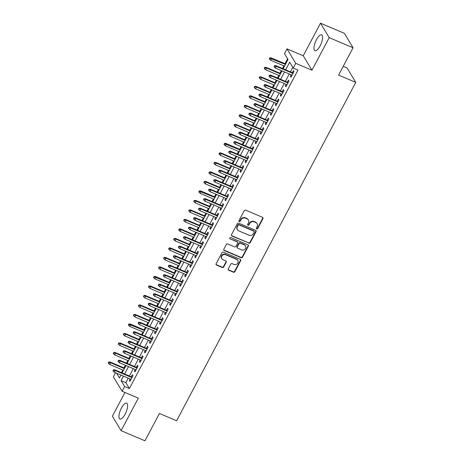 <?xml version="1.0" encoding="UTF-8"?>
<svg xmlns="http://www.w3.org/2000/svg" width="464" height="464" viewBox="0 0 464 464"><rect width="100%" height="100%" fill="white"/><g stroke="black" fill="none" stroke-linecap="round" stroke-linejoin="round"><path stroke-width="0.7" d="M256.702 228.926A0.76 0.69 148.9 0 0 257.706 228.555L262.955 218.637A1.085 0.986 148.9 0 0 262.514 217.309L245.647 210.157A1.085 0.986 148.9 0 0 244.215 210.697L238.966 220.609A0.76 0.69 148.9 0 0 239.279 221.537A0.76 0.69 148.9 0 0 240.282 221.166L240.961 219.878A3.468 3.161 148.9 0 1 245.537 218.167L246.941 218.764A3.468 3.161 148.9 0 1 248.333 219.953A3.468 3.161 148.9 0 1 248.362 223.022L247.683 224.303A0.76 0.69 148.9 0 0 247.991 225.231A0.76 0.69 148.9 0 0 248.994 224.86L249.673 223.573A3.468 3.161 148.9 0 1 254.249 221.862L255.658 222.459A3.468 3.161 148.9 0 1 257.044 223.648A3.468 3.161 148.9 0 1 257.073 226.71L256.395 227.998A0.76 0.69 148.9 0 0 256.702 228.926M256.319 228.45A0.76 0.69 148.9 0 0 257.468 228.16L262.717 218.248A1.085 0.986 148.9 0 0 262.804 217.5M238.89 221.061A0.76 0.69 148.9 0 0 240.045 220.771L240.723 219.489L240.961 219.878M247.608 224.756A0.76 0.69 148.9 0 0 248.756 224.466L249.435 223.184L249.673 223.573M125.118 414.149A8.613 2.97 -67 0 0 126.637 403.17A8.613 2.97 -67 0 0 121.44 408.053A8.613 2.97 -67 0 0 119.915 419.033A8.613 2.97 -67 0 0 125.118 414.149M320.131 45.832A8.613 2.97 -67 0 0 321.656 34.852A8.613 2.97 -67 0 0 316.454 39.736A8.613 2.97 -67 0 0 314.928 50.715A8.613 2.97 -67 0 0 320.131 45.832M228.265 268.876A1.085 0.986 148.9 0 0 228.711 270.21L233.438 272.217A1.085 0.986 148.9 0 0 234.871 271.678L240.7 260.669A1.085 0.986 148.9 0 0 240.259 259.341L223.393 252.19A1.085 0.986 148.9 0 0 221.96 252.723L216.131 263.732A1.085 0.986 148.9 0 0 216.578 265.066L222.291 267.49A1.085 0.986 148.9 0 0 223.723 266.951L226.217 262.241A1.085 0.986 148.9 0 0 225.777 260.907L222.94 259.707A2.9 2.639 148.9 0 1 222.239 255.478A2.9 2.639 148.9 0 1 225.585 254.719L236.686 259.422A2.9 2.639 148.9 0 1 237.382 263.656A2.9 2.639 148.9 0 1 234.042 264.416L232.191 263.633A1.085 0.986 148.9 0 0 230.759 264.167L228.265 268.876M128.25 378.143L125.86 382.661L129.398 388.519L124.625 386.495L122.107 391.251L113.384 376.797L115.524 372.749M353.058 47.769L329.196 37.654L320.473 23.2L344.334 33.315L353.058 47.769L338.587 75.098L355.766 82.383L176.604 420.755L159.425 413.47L144.959 440.8L121.098 430.685L138.33 398.129L122.107 391.251M320.473 23.2L303.236 55.755L311.959 70.209L329.196 37.654M311.959 70.209L295.73 63.324L293.219 68.08L289.681 62.222L285.656 69.82M129.398 388.519L297.987 70.105L293.219 68.08M248.803 243.2A1.085 0.986 148.9 0 0 250.235 242.666L256.064 231.652A1.085 0.986 148.9 0 0 255.618 230.324L238.757 223.172A1.085 0.986 148.9 0 0 237.324 223.712L231.495 234.72A1.085 0.986 148.9 0 0 231.942 236.048L248.565 242.811A1.085 0.986 148.9 0 0 249.997 242.272L255.826 231.263A1.085 0.986 148.9 0 0 255.913 230.515M248.379 246.164L242.55 257.172A1.085 0.986 148.9 0 1 241.123 257.706L224.257 250.554A1.085 0.986 148.9 0 1 223.816 249.226L226.31 244.516A1.085 0.986 148.9 0 1 227.743 243.977L234.581 246.877A1.085 0.986 148.9 0 0 236.008 246.343L237.667 243.217A1.085 0.986 148.9 0 0 237.22 241.889L230.103 238.867A0.76 0.69 148.9 0 1 229.918 237.759A0.76 0.69 148.9 0 1 230.794 237.562L247.938 244.83A1.085 0.986 148.9 0 1 248.379 246.164L248.147 245.769L242.318 256.783L242.55 257.172M124.961 392.457L112.375 416.231L121.098 430.685M291.195 74.791L290.406 76.276L290.998 77.25L294.014 71.549L293.428 70.574L292.326 72.651M286.16 84.291L285.372 85.782L285.963 86.756L288.979 81.055L288.393 80.075L287.291 82.157M281.126 93.798L280.343 95.282L280.929 96.263L283.951 90.561L283.359 89.581L282.257 91.663M276.092 103.304L275.309 104.789L275.894 105.769L278.916 100.062L278.325 99.087L277.228 101.164M271.063 112.81L270.274 114.295L270.866 115.269L273.882 109.568L273.296 108.593L272.194 110.67M266.029 122.316L265.24 123.801L265.831 124.775L268.853 119.074L268.262 118.1L267.16 120.176M260.994 131.817L260.211 133.307L260.797 134.282L263.819 128.58L263.227 127.6L262.131 129.682M255.966 141.323L255.177 142.808L255.768 143.788L258.784 138.081L258.199 137.106L257.097 139.188M250.931 150.829L250.142 152.314L250.734 153.288L253.756 147.587L253.164 146.612L252.062 148.689M245.897 160.335L245.114 161.82L245.7 162.794L248.721 157.093L248.13 156.119L247.034 158.195M240.868 169.841L240.079 171.326L240.671 172.301L243.687 166.599L243.101 165.619L241.999 167.701M235.834 179.342L235.045 180.827L235.637 181.807L238.658 176.105L238.067 175.125L236.965 177.207M230.799 188.848L230.016 190.333L230.602 191.313L233.624 185.606L233.032 184.631L231.93 186.708M225.771 198.354L224.982 199.839L225.574 200.813L228.59 195.112L228.004 194.138L226.902 196.214M220.736 207.86L219.948 209.345L220.539 210.32L223.555 204.618L222.969 203.644L221.867 205.72M215.702 217.361L214.919 218.851L215.505 219.826L218.527 214.124L217.935 213.144L216.833 215.226M210.668 226.867L209.885 228.352L210.47 229.332L213.492 223.631L212.901 222.65L211.804 224.733M205.639 236.373L204.85 237.858L205.442 238.838L208.458 233.131L207.872 232.157L206.77 234.233M200.605 245.879L199.816 247.364L200.407 248.339L203.429 242.637L202.838 241.663L201.736 243.739M195.57 255.386L194.787 256.87L195.373 257.845L198.395 252.143L197.803 251.169L196.707 253.245M190.542 264.886L189.753 266.377L190.344 267.351L193.36 261.65L192.775 260.669L191.673 262.752M185.507 274.392L184.718 275.877L185.31 276.857L188.332 271.15L187.74 270.176L186.638 272.258M180.473 283.898L179.69 285.383L180.276 286.363L183.297 280.656L182.706 279.682L181.61 281.758M175.444 293.405L174.655 294.889L175.247 295.864L178.263 290.162L177.677 289.188L176.575 291.264M170.41 302.911L169.621 304.396L170.213 305.37L173.234 299.669L172.643 298.688L171.541 300.771M165.375 312.411L164.592 313.902L165.178 314.876L168.2 309.175L167.608 308.195L166.506 310.277M160.347 321.917L159.558 323.402L160.15 324.382L163.166 318.675L162.58 317.701L161.478 319.777M155.312 331.424L154.524 332.908L155.115 333.883L158.131 328.181L157.545 327.207L156.443 329.283M150.278 340.93L149.495 342.415L150.081 343.389L153.103 337.688L152.511 336.713L151.409 338.79M145.244 350.43L144.461 351.921L145.046 352.895L148.068 347.194L147.477 346.214L146.38 348.296M140.215 359.936L139.426 361.421L140.018 362.401L143.034 356.7L142.448 355.72L141.346 357.802M135.181 369.443L134.392 370.927L134.983 371.908L138.005 366.2L137.414 365.226L136.312 367.302M292.796 67.379L290.429 71.845M289.292 73.985L285.395 81.351M284.264 83.491L280.36 90.857M279.229 92.997L275.332 100.363M274.195 102.498L270.297 109.864M269.166 112.004L265.263 119.37M264.132 121.51L260.229 128.876M259.098 131.016L255.2 138.382M254.069 140.517L250.166 147.888M249.035 150.023L245.131 157.389M244 159.529L240.103 166.895M238.966 169.035L235.068 176.401M233.937 178.541L230.034 185.907M228.903 188.042L225.005 195.414M223.868 197.548L219.971 204.914M218.84 207.054L214.936 214.42M213.805 216.56L209.902 223.926M208.771 226.067L204.873 233.433M203.742 235.567L199.839 242.933M198.708 245.073L194.805 252.439M193.674 254.579L189.776 261.945M188.645 264.086L184.742 271.452M183.611 273.586L179.707 280.958M178.576 283.092L174.679 290.458M173.542 292.598L169.644 299.964M168.513 302.105L164.61 309.471M163.479 311.611L159.581 318.977M158.444 321.111L154.547 328.483M153.416 330.617L149.512 337.983M148.381 340.124L144.478 347.49M143.347 349.63L139.449 356.996M138.318 359.136L134.415 366.502M133.284 368.636L129.381 376.002M130.146 378.949L129.363 380.434L129.949 381.408L132.971 375.707L132.379 374.732L131.283 376.809M287.605 58.783L284.989 63.73M283.858 65.865L282.477 68.475M281.341 70.615L279.954 73.231M278.823 75.371L277.443 77.981M276.312 80.115L274.926 82.737M273.789 84.877L272.409 87.487M271.278 89.622L269.891 92.243M268.76 94.383L267.38 96.988M266.243 99.128L264.857 101.749M263.726 103.884L262.346 106.494M261.215 108.634L259.823 111.25M258.692 113.39L257.311 116M256.18 118.14L254.794 120.756M253.663 122.896L252.277 125.506M251.146 127.641L249.76 130.262M248.629 132.402L247.248 135.007M246.117 137.147L244.725 139.768M243.594 141.903L242.214 144.513M241.083 146.653L239.697 149.275M238.566 151.409L237.179 154.019M236.048 156.159L234.662 158.775M233.531 160.915L232.151 163.525M231.014 165.66L229.628 168.281M228.497 170.421L227.116 173.031M225.985 175.166L224.599 177.787M223.462 179.928L222.082 182.532M220.951 184.672L219.565 187.294M218.434 189.428L217.053 192.038M215.917 194.178L214.53 196.8M213.399 198.934L212.019 201.544M210.888 203.684L209.502 206.3M208.365 208.44L206.985 211.05M205.854 213.185L204.467 215.806M203.336 217.947L201.95 220.557M200.819 222.691L199.433 225.313M198.302 227.453L196.922 230.057M195.791 232.197L194.399 234.819M193.268 236.953L191.887 239.563M190.756 241.703L189.37 244.319M188.239 246.459L186.853 249.069M185.722 251.21L184.336 253.825M183.205 255.966L181.824 258.576M180.693 260.71L179.301 263.332M178.17 265.472L176.79 268.076M175.659 270.216L174.273 272.838M173.136 274.972L171.755 277.582M170.624 279.722L169.238 282.344M168.107 284.478L166.727 287.088M165.59 289.229L164.204 291.844M163.073 293.985L161.692 296.595M160.561 298.729L159.175 301.351M158.038 303.491L156.658 306.101M155.527 308.235L154.141 310.857M153.01 312.997L151.629 315.601M150.493 317.741L149.106 320.363M147.975 322.497L146.595 325.107M145.464 327.248L144.078 329.869M142.941 332.004L141.561 334.614M140.43 336.754L139.043 339.37M137.912 341.51L136.526 344.12M135.395 346.254L134.009 348.876M132.878 351.016L131.498 353.626M130.367 355.76L128.975 358.382M127.844 360.522L126.463 363.126M125.332 365.267L123.946 367.888M122.815 370.023L121.429 372.633M355.766 82.383L347.043 67.93L343.238 66.317M283.127 68.747L288.028 59.485L284.49 53.627L287.007 48.877L295.73 63.324M303.236 55.755L287.007 48.877M123.476 376.118L121.087 380.637L124.625 386.495M284.525 71.961L280.621 79.327M279.49 81.467L275.587 88.833M274.456 90.973L270.558 98.339M269.427 100.473L265.524 107.845M264.393 109.98L260.49 117.346M259.359 119.486L255.461 126.852M254.324 128.992L250.427 136.358M249.296 138.498L245.392 145.864M244.261 147.999L240.364 155.37M239.227 157.505L235.329 164.871M234.198 167.011L230.295 174.377M229.164 176.517L225.26 183.883M224.129 186.023L220.232 193.389M219.101 195.524L215.197 202.89M214.066 205.03L210.163 212.396M209.032 214.536L205.134 221.902M204.003 224.042L200.1 231.408M198.969 233.543L195.066 240.915M193.935 243.049L190.037 250.415M188.9 252.555L185.003 259.921M183.872 262.061L179.968 269.427M178.837 271.568L174.94 278.934M173.803 281.068L169.905 288.44M168.774 290.574L164.871 297.94M163.74 300.08L159.836 307.446M158.705 309.587L154.808 316.953M153.677 319.093L149.773 326.459M148.642 328.593L144.739 335.959M143.608 338.099L139.71 345.465M138.579 347.606L134.676 354.972M133.545 357.112L129.642 364.478M128.511 366.612L124.613 373.984M116.597 373.201L119.439 377.905L120.947 375.045M122.078 372.911L125.982 365.539M127.113 363.405L131.016 356.039M132.147 353.899L136.045 346.533M137.176 344.392L141.079 337.026M142.21 334.886L146.114 327.52M147.245 325.386L151.142 318.02M152.279 315.88L156.177 308.514M157.308 306.373L161.211 299.007M162.342 296.867L166.24 289.501M167.376 287.367L171.274 279.995M172.405 277.861L176.308 270.495M177.439 268.354L181.343 260.988M182.474 258.848L186.371 251.482M187.502 249.342L191.406 241.976M192.537 239.842L196.44 232.47M197.571 230.335L201.469 222.969M202.6 220.829L206.503 213.463M207.634 211.323L211.538 203.957M212.669 201.817L216.566 194.451M217.703 192.316L221.601 184.95M222.732 182.81L226.635 175.444M227.766 173.304L231.664 165.938M232.8 163.798L236.698 156.432M237.829 154.297L241.732 146.926M242.863 144.791L246.767 137.425M247.898 135.285L251.795 127.919M252.926 125.779L256.83 118.413M257.961 116.273L261.864 108.907M262.995 106.772L266.893 99.4M268.024 97.266L271.927 89.9M273.058 87.76L276.962 80.394M278.093 78.254L281.99 70.888M125.86 382.661L121.087 380.637M290.406 76.276L291.311 76.659M285.372 85.782L286.276 86.165M280.343 95.282L281.242 95.665M275.309 104.789L276.213 105.171M270.274 114.295L271.179 114.678M265.24 123.801L266.145 124.184M260.211 133.307L261.116 133.69M255.177 142.808L256.082 143.19M250.142 152.314L251.047 152.697M245.114 161.82L246.013 162.203M240.079 171.326L240.984 171.709M235.045 180.827L235.95 181.215M230.016 190.333L230.915 190.716M224.982 199.839L225.887 200.222M219.948 209.345L220.852 209.728M214.919 218.851L215.818 219.234M209.885 228.352L210.789 228.735M204.85 237.858L205.755 238.241M199.816 247.364L200.721 247.747M194.787 256.87L195.692 257.253M189.753 266.377L190.658 266.759M184.718 275.877L185.623 276.26M179.69 285.383L180.589 285.766M174.655 294.889L175.56 295.272M169.621 304.396L170.526 304.778M164.592 313.902L165.491 314.285M159.558 323.402L160.463 323.785M154.524 332.908L155.428 333.291M149.495 342.415L150.394 342.797M144.461 351.921L145.365 352.304M139.426 361.421L140.331 361.804M134.392 370.927L135.297 371.31M129.363 380.434L130.268 380.816M257.044 223.648L256.807 223.259A3.468 3.161 148.9 0 0 255.42 222.065L255.658 222.459M249.435 223.184A3.468 3.161 148.9 0 1 254.017 221.467L255.42 222.065M248.333 219.953L248.095 219.565A3.468 3.161 148.9 0 0 246.709 218.37L246.941 218.764M240.723 219.489A3.468 3.161 148.9 0 1 245.299 217.778L246.709 218.37M231.414 235.468A1.085 0.986 148.9 0 0 231.704 235.66L248.565 242.811M254.208 232.122A0.76 0.69 148.9 0 0 253.895 231.194L239.093 224.918A0.76 0.69 148.9 0 0 238.096 225.289L237.377 226.647A3.468 3.161 148.9 0 0 237.406 229.709A3.468 3.161 148.9 0 0 238.798 230.904L248.913 235.19A3.468 3.161 148.9 0 0 253.489 233.479L254.208 232.122M254.202 231.455L253.965 231.066A0.76 0.69 148.9 0 0 253.663 230.805L253.895 231.194M237.406 229.709L237.168 229.32A3.468 3.161 148.9 0 1 237.145 226.252L237.858 224.901A0.76 0.69 148.9 0 1 238.861 224.524L253.663 230.805M223.729 249.974A1.085 0.986 148.9 0 0 224.025 250.166L240.886 257.317A1.085 0.986 148.9 0 0 242.318 256.783M237.655 242.26L237.423 241.872A1.085 0.986 148.9 0 0 236.988 241.495L230.103 238.867M241.674 249.887A2.9 2.639 148.9 0 0 245.479 245.891A2.9 2.639 148.9 0 0 244.319 244.899L240.41 243.24A1.085 0.986 148.9 0 0 238.977 243.774L237.324 246.9A1.085 0.986 148.9 0 0 237.765 248.228L241.674 249.887M245.479 245.891L245.247 245.502A2.9 2.639 148.9 0 0 244.081 244.505L244.319 244.899M237.33 247.857L237.092 247.469A1.085 0.986 148.9 0 1 237.087 246.512L238.74 243.385A1.085 0.986 148.9 0 1 240.172 242.846L244.081 244.505M248.147 245.769A1.085 0.986 148.9 0 0 248.228 245.027M237.846 260.42L237.609 260.031A2.9 2.639 148.9 0 0 236.449 259.034L236.686 259.422M221.78 258.709L221.543 258.32A2.9 2.639 148.9 0 1 225.347 254.324L236.449 259.034M216.05 264.48A1.085 0.986 148.9 0 0 216.34 264.671L222.053 267.096A1.085 0.986 148.9 0 0 223.486 266.562L225.98 261.847A1.085 0.986 148.9 0 0 226.067 261.104M228.184 269.625A1.085 0.986 148.9 0 0 228.474 269.816L233.206 271.823A1.085 0.986 148.9 0 0 234.633 271.289L240.462 260.281A1.085 0.986 148.9 0 0 240.549 259.533M269.781 57.861L269.277 58.812L269.514 59.201L270.019 58.249L269.781 57.861L271.127 57.849L271.55 58.557L270.645 60.262L284.507 66.143M270.019 58.249L285.412 64.432M271.127 57.849L285.638 64.003M270.645 60.262L269.514 59.201M293.231 73.034L275.842 65.662L276.266 66.364L293.004 73.463M274.734 66.062L274.497 65.673L273.992 66.625L274.23 67.013L274.734 66.062L276.266 66.364L275.361 68.075L292.094 75.174M275.842 65.662L274.497 65.673M274.23 67.013L275.361 68.075M264.747 67.367L264.242 68.318L264.48 68.707L264.985 67.756L264.747 67.367L266.098 67.355L266.522 68.057L265.617 69.768L279.473 75.644M264.985 67.756L266.522 68.057L280.378 73.933M266.098 67.355L280.604 73.509M265.617 69.768L264.48 68.707M259.718 76.873L259.214 77.824L259.446 78.213L259.95 77.262L259.718 76.873L261.064 76.862L261.487 77.563L260.582 79.274L274.439 85.15M259.95 77.262L261.487 77.563L275.349 83.439M261.064 76.862L275.575 83.015M260.582 79.274L259.446 78.213M254.684 86.374L254.179 87.325L254.417 87.719L254.916 86.768L254.684 86.374L256.029 86.368L256.453 87.07L255.548 88.781L269.41 94.656M254.916 86.768L256.453 87.07L270.315 92.945M256.029 86.368L270.541 92.516M255.548 88.781L254.417 87.719M249.649 95.88L249.145 96.831L249.383 97.22L249.887 96.274L249.649 95.88L250.995 95.868L251.424 96.576L250.514 98.287L264.376 104.162M249.887 96.274L251.424 96.576L265.28 102.451M250.995 95.868L265.507 102.022M250.514 98.287L249.383 97.22M288.196 82.54L270.814 75.168L271.237 75.87L287.97 82.969M269.7 75.568L269.462 75.18L268.958 76.131L269.195 76.519L269.7 75.568L271.237 75.87L270.332 77.581L287.065 84.68M270.814 75.168L269.462 75.18M269.195 76.519L270.332 77.581M283.162 92.046L265.779 84.674L266.203 85.376L282.936 92.469M264.666 85.074L264.434 84.686L263.929 85.631L264.161 86.026L264.666 85.074L266.203 85.376L265.298 87.087L282.031 94.18M265.779 84.674L264.434 84.686M264.161 86.026L265.298 87.087M278.127 101.546L260.745 94.18L261.168 94.882L277.901 101.976M259.631 94.581L259.399 94.186L258.895 95.137L259.132 95.532L259.631 94.581L261.168 94.882L260.263 96.593L276.996 103.687M260.745 94.18L259.399 94.186M259.132 95.532L260.263 96.593M273.099 111.053L255.716 103.681L256.14 104.388L272.873 111.482M254.603 104.081L254.365 103.692L253.86 104.644L254.098 105.032L254.603 104.081L256.14 104.388L255.229 106.099L271.968 113.193M255.716 103.681L254.365 103.692M254.098 105.032L255.229 106.099M244.615 105.386L244.116 106.337L244.348 106.726L244.853 105.775L244.615 105.386L245.966 105.374L246.39 106.076L245.485 107.787L259.341 113.668M244.853 105.775L246.39 106.076L260.246 111.957M245.966 105.374L260.472 111.528M245.485 107.787L244.348 106.726M268.064 120.559L250.682 113.187L251.105 113.889L267.838 120.988M249.568 113.587L249.33 113.199L248.832 114.15L249.064 114.538L249.568 113.587L251.105 113.889L250.2 115.6L266.933 122.699M250.682 113.187L249.33 113.199M249.064 114.538L250.2 115.6M239.586 114.892L239.082 115.843L239.32 116.232L239.818 115.281L239.586 114.892L240.932 114.881L241.355 115.582L240.451 117.293L254.313 123.169M239.818 115.281L241.355 115.582L255.217 121.458M240.932 114.881L255.444 121.034M240.451 117.293L239.32 116.232M263.03 130.065L245.647 122.693L246.071 123.395L262.804 130.488M244.534 123.093L244.302 122.705L243.797 123.656L244.035 124.045L244.534 123.093L246.071 123.395L245.166 125.106L261.899 132.199M245.647 122.693L244.302 122.705M244.035 124.045L245.166 125.106M234.552 124.398L234.047 125.344L234.285 125.738L234.79 124.787L234.552 124.398L235.898 124.387L236.327 125.089L235.416 126.8L249.278 132.675M234.79 124.787L236.327 125.089L250.183 130.964M235.898 124.387L250.409 130.541M235.416 126.8L234.285 125.738M258.001 139.571L240.613 132.199L241.042 132.901L257.775 139.995M239.505 132.6L239.267 132.205L238.763 133.156L239.001 133.551L239.505 132.6L241.042 132.901L240.132 134.612L256.87 141.706M240.613 132.199L239.267 132.205M239.001 133.551L240.132 134.612M229.518 133.899L229.019 134.85L229.251 135.244L229.755 134.293L229.518 133.899L230.869 133.893L231.292 134.595L230.388 136.306L244.244 142.181M229.755 134.293L231.292 134.595L245.149 140.47M230.869 133.893L245.375 140.041M230.388 136.306L229.251 135.244M252.967 149.072L235.584 141.7L236.008 142.407L252.741 149.501M234.471 142.106L234.233 141.711L233.734 142.663L233.966 143.051L234.471 142.106L236.008 142.407L235.103 144.118L251.836 151.212M235.584 141.7L234.233 141.711M233.966 143.051L235.103 144.118M224.489 143.405L223.984 144.356L224.222 144.745L224.721 143.794L224.489 143.405L225.835 143.393L226.258 144.101L225.353 145.812L239.209 151.687M224.721 143.794L240.12 149.976M225.835 143.393L240.346 149.547M225.353 145.812L224.222 144.745M247.933 158.578L230.55 151.206L230.973 151.914L247.706 159.007M229.436 151.606L229.204 151.218L228.7 152.169L228.938 152.557L229.436 151.606L230.973 151.914L230.069 153.619L246.802 160.718M230.55 151.206L229.204 151.218M228.938 152.557L230.069 153.619M219.455 152.911L218.95 153.862L219.188 154.251L219.692 153.3L219.455 152.911L220.8 152.9L221.229 153.601L220.319 155.312L234.181 161.194M219.692 153.3L221.229 153.601L235.086 159.483M220.8 152.9L235.312 159.053M220.319 155.312L219.188 154.251M242.904 168.084L225.516 160.712L225.945 161.414L242.678 168.513M224.408 161.112L224.17 160.724L223.665 161.675L223.903 162.064L224.408 161.112L225.945 161.414L225.034 163.125L241.767 170.224M225.516 160.712L224.17 160.724M223.903 162.064L225.034 163.125M214.42 162.417L213.916 163.369L214.153 163.757L214.658 162.806L214.42 162.417L215.772 162.406L216.195 163.108L215.29 164.819L229.146 170.694M214.658 162.806L216.195 163.108L230.051 168.983M215.772 162.406L230.277 168.56M215.29 164.819L214.153 163.757M237.87 177.59L220.487 170.218L220.91 170.92L237.643 178.014M219.373 170.619L219.136 170.23L218.637 171.181L218.869 171.57L219.373 170.619L220.91 170.92L220.006 172.631L236.739 179.725M220.487 170.218L219.136 170.23M218.869 171.57L220.006 172.631M209.392 171.918L208.887 172.869L209.119 173.263L209.624 172.312L209.392 171.918L210.737 171.912L211.161 172.614L210.256 174.325L224.112 180.2M209.624 172.312L211.161 172.614L225.023 178.489M210.737 171.912L225.249 178.06M210.256 174.325L209.119 173.263M232.835 187.096L215.453 179.725L215.876 180.426L232.609 187.52M214.339 180.125L214.107 179.73L213.602 180.682L213.834 181.076L214.339 180.125L215.876 180.426L214.971 182.137L231.704 189.231M215.453 179.725L214.107 179.73M213.834 181.076L214.971 182.137M204.357 181.424L203.853 182.375L204.09 182.77L204.595 181.818L204.357 181.424L205.703 181.418L206.126 182.12L205.221 183.831L219.083 189.706M204.595 181.818L206.126 182.12L219.988 187.995M205.703 181.418L220.214 187.566M205.221 183.831L204.09 182.77M227.807 196.597L210.418 189.225L210.842 189.933L227.58 197.026M209.31 189.631L209.073 189.237L208.568 190.188L208.806 190.576L209.31 189.631L210.842 189.933L209.937 191.644L226.67 198.737M210.418 189.225L209.073 189.237M208.806 190.576L209.937 191.644M199.323 190.93L198.818 191.881L199.056 192.27L199.561 191.319L199.323 190.93L200.674 190.919L201.098 191.626L200.193 193.331L214.049 199.213M199.561 191.319L214.954 197.502M200.674 190.919L215.18 197.072M200.193 193.331L199.056 192.27M222.772 206.103L205.39 198.731L205.813 199.433L222.546 206.532M204.276 199.131L204.038 198.743L203.534 199.694L203.771 200.083L204.276 199.131L205.813 199.433L204.908 201.144L221.641 208.243M205.39 198.731L204.038 198.743M203.771 200.083L204.908 201.144M194.288 200.436L193.79 201.388L194.022 201.776L194.526 200.825L194.288 200.436L195.64 200.425L196.063 201.127L195.158 202.838L209.015 208.713M194.526 200.825L196.063 201.127L209.925 207.002M195.64 200.425L210.151 206.579M195.158 202.838L194.022 201.776M217.738 215.609L200.355 208.237L200.779 208.939L217.512 216.038M199.242 208.638L199.01 208.249L198.505 209.2L198.737 209.589L199.242 208.638L200.779 208.939L199.874 210.65L216.607 217.749M200.355 208.237L199.01 208.249M198.737 209.589L199.874 210.65M189.26 209.943L188.755 210.894L188.993 211.282L189.492 210.331L189.26 209.943L190.605 209.931L191.029 210.633L190.124 212.344L203.986 218.219M189.492 210.331L191.029 210.633L204.891 216.508M190.605 209.931L205.117 216.085M190.124 212.344L188.993 211.282M212.703 225.115L195.321 217.744L195.744 218.445L212.477 225.539M194.207 218.144L193.975 217.755L193.471 218.701L193.708 219.095L194.207 218.144L195.744 218.445L194.839 220.156L211.572 227.25M195.321 217.744L193.975 217.755M193.708 219.095L194.839 220.156M184.225 219.443L183.721 220.394L183.959 220.789L184.463 219.837L184.225 219.443L185.571 219.437L186 220.139L185.09 221.85L198.952 227.725M184.463 219.837L186 220.139L199.856 226.014M185.571 219.437L200.083 225.585M185.09 221.85L183.959 220.789M207.675 234.616L190.292 227.25L190.716 227.952L207.449 235.045M189.179 227.65L188.941 227.256L188.436 228.207L188.674 228.601L189.179 227.65L190.716 227.952L189.805 229.663L206.544 236.756M190.292 227.25L188.941 227.256M188.674 228.601L189.805 229.663M179.191 228.949L178.692 229.9L178.924 230.289L179.429 229.344L179.191 228.949L180.542 228.938L180.966 229.645L180.061 231.356L193.917 237.232M179.429 229.344L180.966 229.645L194.822 235.521M180.542 228.938L195.048 235.091M180.061 231.356L178.924 230.289M202.64 244.122L185.258 236.75L185.681 237.458L202.414 244.551M184.144 237.15L183.906 236.762L183.408 237.713L183.64 238.102L184.144 237.15L185.681 237.458L184.776 239.169L201.509 246.262M185.258 236.75L183.906 236.762M183.64 238.102L184.776 239.169M174.162 238.455L173.658 239.407L173.896 239.795L174.394 238.844L174.162 238.455L175.508 238.444L175.931 239.146L175.027 240.857L188.889 246.738M174.394 238.844L175.931 239.146L189.793 245.027M175.508 238.444L190.02 244.598M175.027 240.857L173.896 239.795M197.606 253.628L180.223 246.256L180.647 246.958L197.38 254.057M179.11 246.657L178.878 246.268L178.373 247.219L178.611 247.608L179.11 246.657L180.647 246.958L179.742 248.669L196.475 255.768M180.223 246.256L178.878 246.268M178.611 247.608L179.742 248.669M169.128 247.962L168.623 248.913L168.861 249.301L169.366 248.35L169.128 247.962L170.474 247.95L170.903 248.652L169.992 250.363L183.854 256.238M169.366 248.35L170.903 248.652L184.759 254.527M170.474 247.95L184.985 254.104M169.992 250.363L168.861 249.301M192.577 263.134L175.189 255.763L175.618 256.464L192.351 263.558M174.081 256.163L173.843 255.774L173.339 256.725L173.577 257.114L174.081 256.163L175.618 256.464L174.708 258.175L191.446 265.269M175.189 255.763L173.843 255.774M173.577 257.114L174.708 258.175M164.094 257.468L163.595 258.413L163.827 258.808L164.331 257.856L164.094 257.468L165.445 257.456L165.868 258.158L164.964 259.869L178.82 265.744M164.331 257.856L165.868 258.158L179.725 264.033M165.445 257.456L179.951 263.61M164.964 259.869L163.827 258.808M187.543 272.641L170.16 265.269L170.584 265.971L187.317 273.064M169.047 265.669L168.809 265.275L168.31 266.226L168.542 266.62L169.047 265.669L170.584 265.971L169.679 267.682L186.412 274.775M170.16 265.269L168.809 265.275M168.542 266.62L169.679 267.682M159.065 266.968L158.56 267.919L158.798 268.314L159.297 267.363L159.065 266.968L160.411 266.962L160.834 267.664L159.929 269.375L173.785 275.251M159.297 267.363L160.834 267.664L174.696 273.54M160.411 266.962L174.922 273.11M159.929 269.375L158.798 268.314M182.509 282.141L165.126 274.775L165.549 275.477L182.282 282.57M164.012 275.175L163.78 274.781L163.276 275.732L163.514 276.126L164.012 275.175L165.549 275.477L164.645 277.188L181.378 284.281M165.126 274.775L163.78 274.781M163.514 276.126L164.645 277.188M154.031 276.474L153.526 277.426L153.764 277.814L154.268 276.863L154.031 276.474L155.376 276.463L155.8 277.17L154.895 278.881L168.757 284.757M154.268 276.863L169.662 283.046M155.376 276.463L169.888 282.617M154.895 278.881L153.764 277.814M177.48 291.647L160.092 284.275L160.521 284.983L177.254 292.076M158.984 284.676L158.746 284.287L158.241 285.238L158.479 285.627L158.984 284.676L160.521 284.983L159.61 286.688L176.343 293.787M160.092 284.275L158.746 284.287M158.479 285.627L159.61 286.688M148.996 285.981L148.492 286.932L148.729 287.32L149.234 286.369L148.996 285.981L150.348 285.969L150.771 286.671L149.866 288.382L163.722 294.263M149.234 286.369L150.771 286.671L164.627 292.552M150.348 285.969L164.853 292.123M149.866 288.382L148.729 287.32M172.446 301.153L155.063 293.782L155.486 294.483L172.219 301.583M153.949 294.182L153.712 293.793L153.213 294.744L153.445 295.133L153.949 294.182L155.486 294.483L154.582 296.194L171.315 303.294M155.063 293.782L153.712 293.793M153.445 295.133L154.582 296.194M143.968 295.487L143.463 296.438L143.695 296.827L144.2 295.875L143.968 295.487L145.313 295.475L145.737 296.177L144.832 297.888L158.688 303.763M144.2 295.875L145.737 296.177L159.599 302.052M145.313 295.475L159.825 301.629M144.832 297.888L143.695 296.827M138.933 304.993L138.429 305.938L138.666 306.333L139.171 305.382L138.933 304.993L140.279 304.981L140.702 305.683L139.797 307.394L153.659 313.27M139.171 305.382L140.702 305.683L154.564 311.559M140.279 304.981L154.79 311.129M139.797 307.394L138.666 306.333M133.899 314.493L133.394 315.445L133.632 315.839L134.137 314.888L133.899 314.493L135.25 314.488L135.674 315.189L134.769 316.9L148.625 322.776M134.137 314.888L135.674 315.189L149.53 321.065M135.25 314.488L149.756 320.636M134.769 316.9L133.632 315.839M167.411 310.66L150.029 303.288L150.452 303.99L167.185 311.083M148.915 303.688L148.683 303.299L148.178 304.251L148.41 304.639L148.915 303.688L150.452 303.99L149.547 305.701L166.28 312.794M150.029 303.288L148.683 303.299M148.41 304.639L149.547 305.701M162.383 320.166L144.994 312.794L145.418 313.496L162.156 320.589M143.886 313.194L143.649 312.8L143.144 313.751L143.382 314.145L143.886 313.194L145.418 313.496L144.513 315.207L161.246 322.3M144.994 312.794L143.649 312.8M143.382 314.145L144.513 315.207M157.348 329.666L139.966 322.294L140.389 323.002L157.122 330.095M138.852 322.7L138.614 322.306L138.11 323.257L138.347 323.646L138.852 322.7L140.389 323.002L139.484 324.713L156.217 331.806M139.966 322.294L138.614 322.306M138.347 323.646L139.484 324.713M128.864 324L128.366 324.951L128.598 325.339L129.102 324.388L128.864 324L130.216 323.988L130.639 324.696L129.734 326.407L143.591 332.282M129.102 324.388L144.501 330.571M130.216 323.988L144.727 330.142M129.734 326.407L128.598 325.339M152.314 339.172L134.931 331.801L135.355 332.502L152.088 339.602M133.818 332.201L133.586 331.812L133.081 332.763L133.313 333.152L133.818 332.201L135.355 332.502L134.45 334.213L151.183 341.313M134.931 331.801L133.586 331.812M133.313 333.152L134.45 334.213M123.836 333.506L123.331 334.457L123.569 334.846L124.068 333.894L123.836 333.506L125.181 333.494L125.605 334.196L124.7 335.907L138.562 341.782M124.068 333.894L125.605 334.196L139.467 340.071M125.181 333.494L139.693 339.648M124.7 335.907L123.569 334.846M147.279 348.679L129.897 341.307L130.32 342.009L147.053 349.108M128.783 341.707L128.551 341.318L128.047 342.27L128.284 342.658L128.783 341.707L130.32 342.009L129.415 343.72L146.148 350.819M129.897 341.307L128.551 341.318M128.284 342.658L129.415 343.72M118.801 343.012L118.297 343.963L118.535 344.352L119.039 343.401L118.801 343.012L120.147 343L120.576 343.702L119.666 345.413L133.528 351.289M119.039 343.401L120.576 343.702L134.432 349.578M120.147 343L134.659 349.154M119.666 345.413L118.535 344.352M142.251 358.185L124.862 350.813L125.292 351.515L142.025 358.608M123.755 351.213L123.517 350.825L123.012 351.77L123.25 352.164L123.755 351.213L125.292 351.515L124.381 353.226L141.12 360.319M124.862 350.813L123.517 350.825M123.25 352.164L124.381 353.226M113.767 352.512L113.268 353.464L113.5 353.858L114.005 352.907L113.767 352.512L115.118 352.507L115.542 353.208L114.637 354.919L128.493 360.795M114.005 352.907L115.542 353.208L129.398 359.084M115.118 352.507L129.624 358.655M114.637 354.919L113.5 353.858M137.216 367.685L119.834 360.319L120.257 361.021L136.99 368.114M118.72 360.719L118.482 360.325L117.984 361.276L118.216 361.671L118.72 360.719L120.257 361.021L119.352 362.732L136.085 369.825M119.834 360.319L118.482 360.325M118.216 361.671L119.352 362.732M108.738 362.019L108.234 362.97L108.472 363.358L108.97 362.413L108.738 362.019L110.084 362.007L110.507 362.715L109.603 364.426L123.465 370.301M108.97 362.413L110.507 362.715L124.369 368.59M110.084 362.007L124.596 368.161M109.603 364.426L108.472 363.358M132.182 377.191L114.799 369.82L115.223 370.527L131.956 377.621M113.686 370.22L113.454 369.831L112.949 370.782L113.187 371.171L113.686 370.22L115.223 370.527L114.318 372.238L131.051 379.332M114.799 369.82L113.454 369.831M113.187 371.171L114.318 372.238M257.468 228.16L257.706 228.555M240.045 220.771L240.282 221.166M248.756 224.466L248.994 224.86M254.017 221.467L254.249 221.862M245.299 217.778L245.537 218.167M262.717 218.248L262.955 218.637M231.704 235.66L231.942 236.048M255.826 231.263L256.064 231.652M249.997 242.272L250.235 242.666M238.861 224.524L239.093 224.918M237.858 224.901L238.096 225.289M237.145 226.252L237.377 226.647M240.886 257.317L241.123 257.706M224.025 250.166L224.257 250.554M236.988 241.495L237.22 241.889M240.172 242.846L240.41 243.24M238.74 243.385L238.977 243.774M237.087 246.512L237.324 246.9M225.347 254.324L225.585 254.719M225.98 261.847L226.217 262.241M223.486 266.562L223.723 266.951M222.053 267.096L222.291 267.49M216.34 264.671L216.578 265.066M240.462 260.281L240.7 260.669M234.633 271.289L234.871 271.678M233.206 271.823L233.438 272.217M228.474 269.816L228.711 270.21"/></g></svg>
